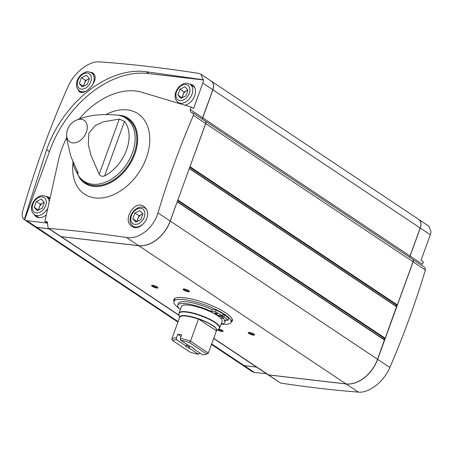 <?xml version="1.0" encoding="UTF-8"?>
<svg xmlns="http://www.w3.org/2000/svg" width="454" height="454" viewBox="0 0 454 454"><rect width="100%" height="100%" fill="white"/><g stroke="black" fill="none" stroke-linecap="round" stroke-linejoin="round"><path stroke-width="0.68" d="M211.252 81.101A9.472 6.543 123.7 0 1 211.292 81.13A9.472 6.543 123.7 0 1 212.915 89.813L202.722 117.83A2.979 2.054 123.7 0 0 202.518 119.26M211.292 81.13L418.582 219.322A9.472 6.543 123.7 0 1 420.211 228.004L410.013 256.022L202.722 117.83M217.029 315.331A21.65 5.21 20 0 1 217.506 315.649A21.65 5.21 20 0 1 217.965 315.961A21.65 5.21 20 0 1 222.119 321.222L219.713 327.845A21.65 5.21 20 0 0 215.094 322.272A21.65 5.21 20 0 0 193.291 313.101A21.65 5.21 20 0 0 179.024 313.039L181.435 306.41A21.65 5.21 20 0 1 195.351 306.388A21.65 5.21 20 0 1 217.029 315.331L222.596 315.893L223.272 314.037A28.415 6.833 -160 0 0 216.2 310.11L212.211 309.651A25.032 6.021 -160 0 0 178.439 303.346L177.764 305.196A25.032 6.021 -160 0 0 180.295 309.537M193.37 348.11L193.614 348.854L202.439 354.739A18.268 4.392 20 0 0 205.861 354.341L207.518 353.632A19.618 4.722 20 0 0 208.312 353.064L216.416 330.858L198.54 318.941A19.647 4.727 20 0 1 212.41 325.473A19.647 4.727 20 0 1 216.444 330.824A19.647 4.727 20 0 1 216.416 330.858M193.614 348.854A4.341 1.044 20 0 0 193.648 348.456A4.341 1.044 20 0 0 189.528 346.13L180.698 340.245A18.268 4.392 20 0 1 189.42 342.543L206.496 353.927A18.268 4.392 20 0 1 205.861 354.341M189.437 346.067L189.142 346.884L189.681 348.394L198.512 354.279A18.268 4.392 20 0 1 189.789 351.986L172.707 340.596A18.268 4.392 20 0 1 176.771 339.791L176.396 338.003L177.741 334.303A19.618 4.722 -160 0 1 181.674 334.763L180.329 338.463L180.698 340.245M189.142 346.884A3.326 0.8 20 0 1 186.81 345.335L185.595 345.676L176.771 339.791M186.81 345.335L187.11 344.518M177.741 334.303L181.038 336.499M199.964 353.087L198.512 354.279M206.496 353.927L208.312 353.064L190.47 341.17L189.42 342.543M180.329 338.463A19.618 4.722 20 0 1 190.47 341.17L198.54 318.941M189.681 348.394A4.341 1.044 20 0 1 185.595 345.676M172.707 340.596L171.794 338.996A19.618 4.722 20 0 1 176.396 338.003M171.794 338.996L179.863 316.767A19.647 4.727 20 0 0 179.614 317.42A19.647 4.727 20 0 0 179.608 317.533L178.95 314.151A21.559 5.187 20 0 1 191.826 313.107A21.559 5.187 20 0 1 214.918 322.573A21.559 5.187 20 0 1 219.049 328.747L219.713 327.845M24.249 219.64L46.626 149.644A92.542 63.912 123.7 0 1 146.25 71.755L203.165 79.751L200.957 74.246L198.716 73.395C163.054 67.822 130.014 63.991 99.602 61.892C89.12 60.779 74.002 72.561 68.094 86.527C50.349 126.308 35.219 167.804 22.7 211.014C21.667 215.02 22.184 217.897 24.249 219.64L24.573 219.855A9.472 6.543 123.7 0 0 24.698 219.94A9.472 6.543 123.7 0 0 26.809 220.701L47.148 223.067L44.827 221.524L58.759 159.099A69.995 48.345 123.7 0 1 66.687 137.772M79.195 119.01A69.995 48.345 123.7 0 1 139.877 91.697L191.213 107.053L193.535 108.602L202.819 83.082L212.835 89.756L202.637 117.773A2.979 2.054 123.7 0 0 202.439 119.203M44.827 221.524L47.278 221.87L48.169 228.243L48.743 228.441C72.998 230.337 98.904 233.367 126.462 237.521C138.618 239.74 153.73 227.982 157.969 212.886C168.094 179.177 179.903 146.659 193.393 115.344L192.916 112.859L190.674 112.178L190.164 109.459L191.213 107.053M146.557 209.453C151.5 217.92 139.35 232.005 131.944 226.359C121.74 220.672 134.634 199.21 144.037 206.496L146.557 209.453M90.028 72.152L92.985 72.929L94.733 75.443C97.548 82.583 84.688 96.015 79.217 91.623L77.18 88.019M267.871 374.709L280.748 383.108C308.368 387.251 334.229 390.247 358.342 392.108C368.977 393.312 384.084 381.547 389.85 367.473C403.424 336.056 415.274 303.573 425.398 270.011L424.944 267.542L412.658 259.348A2.707 1.867 123.7 0 1 413.123 261.827L377.637 359.33A29.771 20.561 123.7 0 1 346.13 383.965L268.473 374.925A2.707 1.867 123.7 0 1 267.871 374.709A2.707 1.867 123.7 0 1 267.548 374.402M410.093 256.073L422.572 264.393L423.338 261.799L421.017 260.256L430.307 234.735L420.291 228.056L410.093 256.073A2.979 2.054 123.7 0 0 409.894 257.509M430.307 234.735A9.472 6.543 123.7 0 0 430.977 231.619L428.911 226.211L418.667 219.378A9.472 6.543 123.7 0 1 420.291 228.056M266.623 373.79L254.291 372.354A9.472 6.543 123.7 0 1 252.18 371.593L242.169 364.92A9.472 6.543 123.7 0 1 242.13 364.891M256.606 367.11L244.275 365.674A9.472 6.543 123.7 0 1 242.169 364.92M200.957 74.24L211.206 81.073A9.472 6.543 123.7 0 1 212.835 89.756M192.916 112.859L205.202 121.048A2.707 1.867 123.7 0 1 205.668 123.528L170.182 221.03A29.771 20.561 123.7 0 1 138.669 245.665L61.018 236.625A2.707 1.867 123.7 0 1 60.416 236.409L48.169 228.243M48.992 228.793L36.819 227.375A9.472 6.543 123.7 0 1 34.714 226.62L24.698 219.94M409.814 257.452A2.979 2.054 123.7 0 1 410.013 256.022M205.242 121.076A2.707 1.867 123.7 0 1 205.282 121.105A2.707 1.867 123.7 0 1 205.747 123.584L189.863 166.953M205.282 121.105L412.578 259.296A2.707 1.867 123.7 0 1 413.044 261.776L397.341 304.912L396.739 305.162L189.778 167.191M395.973 306.03A0.675 0.465 123.7 0 1 396.739 305.162M383.846 339.354A0.675 0.465 123.7 0 1 384.612 338.485L385.213 338.236L396.609 306.45L189.369 168.321L177.735 200.276M213.624 338.457L267.922 374.658A2.979 2.054 123.7 0 0 268.586 374.896L346.044 383.914A29.771 20.561 123.7 0 0 377.552 359.279L384.481 339.774L177.242 201.644L170.261 221.087A29.771 20.561 123.7 0 1 138.754 245.722L61.296 236.704A2.979 2.054 123.7 0 1 60.915 236.608M218.817 328.934A3.382 0.812 20 0 1 222.381 330.404A3.382 0.812 20 0 1 223.067 331.051A3.382 0.812 20 0 1 221.336 331.375A3.382 0.812 20 0 1 217.602 329.922M188.699 290.645A3.382 0.812 20 0 1 189.392 291.286A3.382 0.812 20 0 1 185.964 291.122A3.382 0.812 20 0 1 183.229 289.045A3.382 0.812 20 0 1 185.68 289.317A3.382 0.812 20 0 1 188.699 290.645M253.831 334.065A3.382 0.812 20 0 1 254.524 334.712A3.382 0.812 20 0 1 251.096 334.547A3.382 0.812 20 0 1 248.366 332.47A3.382 0.812 20 0 1 250.812 332.742A3.382 0.812 20 0 1 253.831 334.065M157.243 286.979A3.382 0.812 20 0 1 157.935 287.626A3.382 0.812 20 0 1 154.508 287.461A3.382 0.812 20 0 1 151.772 285.384A3.382 0.812 20 0 1 154.224 285.657A3.382 0.812 20 0 1 157.243 286.979M173.939 301.286A31.122 7.485 20 0 1 173.837 299.595A31.122 7.485 20 0 1 194.34 299.691A31.122 7.485 20 0 1 225.689 312.868A31.122 7.485 20 0 1 232.323 320.882A31.122 7.485 20 0 1 231.16 322.107M49.072 228.844L36.905 227.431A9.472 6.543 123.7 0 1 34.793 226.671A9.472 6.543 123.7 0 1 34.754 226.642M256.527 367.059L244.195 365.623A9.472 6.543 123.7 0 1 242.084 364.863L211.451 344.438M203.165 79.751L203.488 79.966A9.472 6.543 123.7 0 1 202.819 83.082M119.271 119.062L103.126 121.871L95.261 125.559L88.848 133.181L88.303 144.673L90.948 155.302L99.188 174.24L119.271 119.062L124.521 121.36A35.355 24.42 123.7 0 1 126.547 150.002A35.355 24.42 123.7 0 1 104.681 175.857C102.4 176.771 100.567 176.231 99.188 174.24M76.533 120.066A16.236 16.236 0 0 0 66.636 134.912A12.939 8.938 123.7 0 0 72.674 142.879A12.939 8.938 123.7 0 0 86.368 132.171A12.939 8.938 123.7 0 0 76.533 120.066A12.939 8.938 123.7 0 1 76.533 120.066C87.73 115.259 101.361 113.625 117.421 115.163A37.858 26.145 123.7 0 1 132.398 152.896A37.858 26.145 123.7 0 1 105.407 182.236A37.858 26.145 123.7 0 1 77.833 174.546L75.001 169.075A35.355 24.42 123.7 0 1 72.878 161.681M66.749 139.037L70.852 156.454L77.617 171.726L78.219 173.422L77.208 172.656A35.355 24.42 123.7 0 1 75.001 169.075M24.573 219.855L49.446 151.523A92.542 63.912 123.7 0 1 149.065 73.633L203.488 79.966M46.626 149.644L49.446 151.523M146.25 71.755L149.065 73.633M46.075 215.071A11.571 7.99 123.7 0 1 36.252 216.768A11.571 7.99 123.7 0 1 34.254 214.532M46.257 196.525A11.571 7.99 123.7 0 1 49.089 197.513A11.571 7.99 123.7 0 1 49.594 197.899M189.903 84.217A11.571 7.99 123.7 0 1 192.74 85.199A11.571 7.99 123.7 0 1 194.67 95.771A11.571 7.99 123.7 0 1 185.124 105.152M178.456 103.098A11.571 7.99 123.7 0 1 177.906 102.218M135.763 222.142L132.823 218.783L134.934 212.994L139.974 210.571L142.914 213.925L140.808 219.713L135.763 222.142M82.225 86.873L79.291 83.519L81.397 77.73L86.442 75.302L89.376 78.661L87.27 84.444L82.225 86.873M180.817 98.353L177.883 94.994L179.988 89.205L185.033 86.776L187.967 90.136L185.862 95.925L180.817 98.353M37.171 210.662L34.232 207.308L36.343 201.519L41.382 199.09L44.322 202.45L42.216 208.233L37.171 210.662M136.955 221.563L139.003 215.712L142.851 213.857M137.585 221.263A5.493 3.797 123.7 0 1 137.948 218.601A5.493 3.797 123.7 0 1 141.523 214.498A5.493 3.797 123.7 0 1 142.857 214.072M134.934 212.994L139.003 215.712M132.823 218.783L136.898 221.495M38.363 210.088L40.412 204.232L44.259 202.382M38.993 209.788A5.493 3.797 123.7 0 1 39.356 207.126A5.493 3.797 123.7 0 1 42.931 203.017A5.493 3.797 123.7 0 1 44.265 202.597M36.343 201.519L40.412 204.232M34.232 207.308L38.306 210.02M182.014 97.775L184.057 91.924L187.911 90.068M182.639 97.474A5.493 3.797 123.7 0 1 183.007 94.812A5.493 3.797 123.7 0 1 186.583 90.709A5.493 3.797 123.7 0 1 187.916 90.284M179.988 89.205L184.057 91.924M177.883 94.994L181.952 97.706M83.422 86.3L85.465 80.443L89.319 78.593M84.047 85.999A5.493 3.797 123.7 0 1 84.416 83.337A5.493 3.797 123.7 0 1 87.991 79.229A5.493 3.797 123.7 0 1 89.325 78.809M81.397 77.73L85.465 80.443M79.291 83.519L83.36 86.232M232.102 318.918A30.446 7.321 20 0 1 232.005 319.786L231.103 322.255A30.446 7.321 20 0 1 221.081 324.082M179.063 308.357A30.446 7.321 20 0 1 173.888 301.428L174.784 298.959A30.446 7.321 20 0 1 175.272 298.233M173.888 301.428A30.446 7.321 20 0 1 193.949 301.524A30.446 7.321 20 0 1 224.611 314.418A30.446 7.321 20 0 1 231.103 322.255M221.121 323.974A25.032 6.021 -160 0 0 224.809 322.323A25.032 6.021 -160 0 0 224.094 319.871L228.084 320.331A28.415 6.833 -160 0 0 223.867 316.739L217.965 315.961M223.867 316.739L224.543 314.889L223.033 314.69M222.596 315.893A28.415 6.833 -160 0 0 215.525 311.966L211.541 311.501L212.211 309.651M215.525 311.966L216.2 310.11M224.809 322.323L225.485 320.473A25.032 6.021 -160 0 0 225.57 320.042M211.541 311.501A25.032 6.021 -160 0 0 177.764 305.196M228.084 320.331L228.754 318.481A28.415 6.833 -160 0 0 224.543 314.889M223.544 318.589A1.351 0.323 -160 0 0 223.998 318.509A1.351 0.323 -160 0 0 222.84 317.743A1.351 0.323 -160 0 0 221.456 317.584A1.351 0.323 -160 0 0 222.137 318.152A1.351 0.323 -160 0 0 223.544 318.589M217.029 314.247A1.351 0.323 -160 0 0 217.489 314.168A1.351 0.323 -160 0 0 216.325 313.402A1.351 0.323 -160 0 0 214.941 313.243A1.351 0.323 -160 0 0 215.622 313.81A1.351 0.323 -160 0 0 217.029 314.247M157.544 287.2A2.798 0.675 20 0 1 154.752 286.792A2.798 0.675 20 0 1 152.345 285.311M254.138 334.286A2.798 0.675 20 0 1 251.34 333.877A2.798 0.675 20 0 1 248.94 332.396M189 290.861A2.798 0.675 20 0 1 186.202 290.458A2.798 0.675 20 0 1 183.802 288.971M222.681 330.625A2.798 0.675 20 0 1 220.803 330.506A2.798 0.675 20 0 1 218.209 329.428M420.211 228.004L212.915 89.813M179.824 316.949A19.618 4.722 20 0 1 198.5 319.122M179.608 317.511A19.709 4.739 20 0 1 191.599 316.727A19.709 4.739 20 0 1 212.512 325.336A19.709 4.739 20 0 1 216.399 330.887M106.049 114.527A48.266 33.335 123.7 0 1 142.187 117.331A48.266 33.335 123.7 0 1 146.296 158.003A48.266 33.335 123.7 0 1 100.499 198.069A48.266 33.335 123.7 0 1 73.037 162.731M254.291 372.354L244.275 365.674M413.044 261.776L205.747 123.584M397.341 304.912L190.05 166.72M396.983 305.19L189.817 167.083M396.665 306.762L189.375 168.57M385.213 338.236L177.917 200.044M384.856 338.514L177.684 200.407M384.612 338.485L177.645 200.515M384.538 340.086L177.247 201.894M377.552 359.279L170.261 221.087M346.044 383.914L138.754 245.722M268.586 374.896L213.686 338.292M179.171 315.286L61.296 236.704M244.195 365.623L211.638 343.916M178.133 321.585L36.905 227.431M280.748 383.108L268.473 374.925M358.342 392.108L346.13 383.965M389.85 367.473L377.637 359.33M425.398 270.011L413.123 261.827M26.809 220.701L36.819 227.375M46.66 221.654L47.744 222.381M48.743 228.441L61.018 236.625M126.462 237.521L138.669 245.665M157.969 212.886L170.182 221.03M193.393 115.344L205.668 123.528M190.164 109.459L202.637 117.773M120.912 115.866A38.374 26.502 123.7 0 1 134.032 153.781A38.374 26.502 123.7 0 1 107.825 183.041A38.374 26.502 123.7 0 1 79.83 177.491M115.736 114.981L122.024 115.588A39.055 26.973 123.7 0 1 134.849 154.054A39.055 26.973 123.7 0 1 108.478 183.694A39.055 26.973 123.7 0 1 80 178.626L77.021 173.059M66.636 134.912A12.939 8.938 123.7 0 1 66.636 134.906L66.755 139.037M144.258 217.097A8.796 6.072 123.7 0 1 132.148 222.931A8.796 6.072 123.7 0 1 137.204 209.033A8.796 6.072 123.7 0 1 144.258 217.097M146.653 218.851A10.822 7.474 123.7 0 1 133.084 226.177C131.11 224.429 130.122 222.749 130.128 221.143C129.702 217.262 131.144 213.607 134.446 210.179C140.258 206.008 141.183 206.61 145.098 208.159A10.822 7.474 123.7 0 1 146.835 210.077M90.721 81.834A8.796 6.072 123.7 0 1 78.61 87.662A8.796 6.072 123.7 0 1 83.667 73.769A8.796 6.072 123.7 0 1 90.721 81.834M86.998 90.584A10.822 7.474 123.7 0 1 79.552 90.908C77.572 89.16 76.584 87.486 76.59 85.88C76.164 81.992 77.606 78.338 80.908 74.916C86.72 70.745 87.645 71.346 91.56 72.895A10.822 7.474 123.7 0 1 93.416 82.815A10.822 7.474 123.7 0 1 91.827 85.971M189.312 93.308A8.796 6.072 123.7 0 1 177.202 99.142A8.796 6.072 123.7 0 1 182.258 85.244A8.796 6.072 123.7 0 1 189.312 93.308M192.008 94.296A10.822 7.474 123.7 0 1 178.144 102.388C176.163 100.64 175.176 98.961 175.182 97.355C174.756 93.473 176.197 89.818 179.5 86.391C185.311 82.219 186.236 82.821 190.152 84.37A10.822 7.474 123.7 0 1 192.008 94.296M45.667 205.622A8.796 6.072 123.7 0 1 33.556 211.451A8.796 6.072 123.7 0 1 38.613 197.558A8.796 6.072 123.7 0 1 45.667 205.622M47.312 208.88A10.822 7.474 123.7 0 1 34.493 214.697C32.518 212.949 31.53 211.275 31.536 209.669C31.11 205.781 32.552 202.126 35.855 198.704C41.666 194.533 42.591 195.135 46.507 196.684A10.822 7.474 123.7 0 1 48.992 200.725M232.386 320.694A31.122 7.485 20 0 1 231.296 321.738M174.075 300.911A31.122 7.485 20 0 1 173.916 299.413M232.238 319.241A30.583 7.355 20 0 1 231.767 320.439M174.552 299.612A30.583 7.355 20 0 1 174.955 298.391M77.208 172.656L77.577 171.652M104.681 175.857L124.521 121.36M396.609 306.45L189.375 168.298M384.481 339.774L177.242 201.621M179.216 315.519L60.819 236.591M177.945 322.102L34.793 226.671M133.084 226.177L134.997 227.448M145.098 208.159L146.296 208.959M79.552 90.908L81.692 92.338M91.56 72.895L94.534 74.876M178.144 102.388L179.835 103.512M190.152 84.37L194.618 87.35M34.493 214.697L38.959 217.676M46.507 196.684L49.435 198.636M216.388 330.898L219.049 328.747M178.95 314.151L179.024 313.039"/></g></svg>
